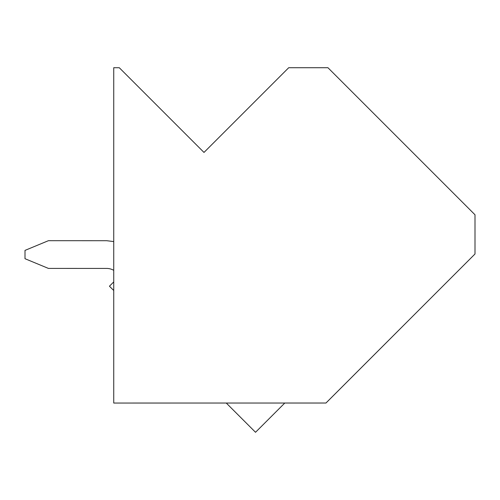 <?xml version="1.0" encoding="UTF-8"?>
<svg xmlns="http://www.w3.org/2000/svg" width="500" height="500" viewBox="0 0 500 500"><rect width="100%" height="100%" fill="white"/><g stroke="black" fill="none" stroke-linecap="round" stroke-linejoin="round"><path stroke-width="0.75" d="M226.275 403.044L255.525 432.287L284.775 403.038M113.737 281.913L109.444 286.206L113.737 290.5M475 253.988L475 214.775L327.938 67.713L288.719 67.713L203.994 152.438L119.288 67.731L113.737 67.713L113.737 403.05L325.956 403.031L475 253.988M325.962 403.038L400.825 328.175M113.737 241.575L106.688 240.706L48.431 240.688L25 250.394L25 258.706L48.431 268.412L106.713 268.431A13.863 13.863 0 0 1 113.737 270.344"/></g></svg>

